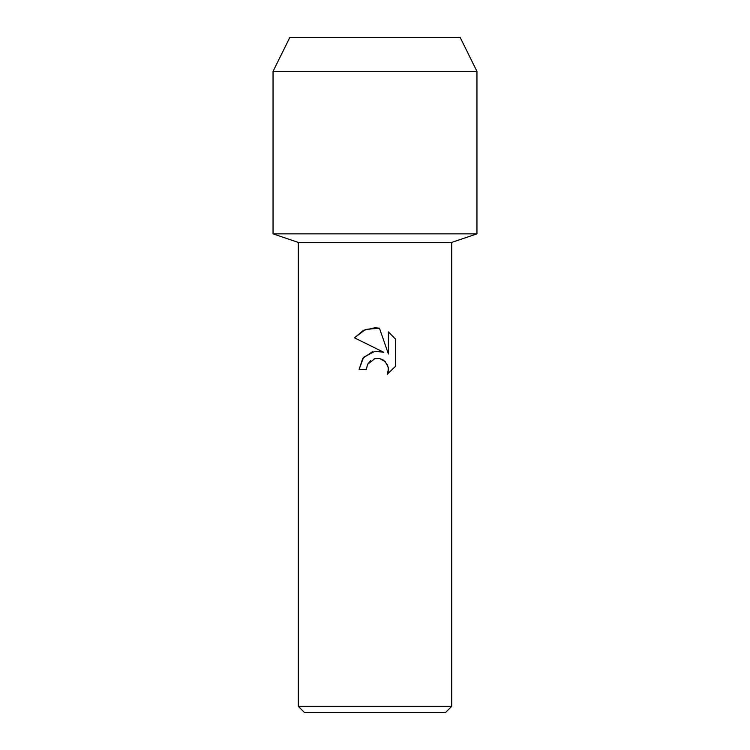 <?xml version="1.0" encoding="UTF-8"?>
<svg xmlns="http://www.w3.org/2000/svg" width="750" height="750" viewBox="0 0 750 750"><rect width="100%" height="100%" fill="white"/><g stroke="black" fill="none" stroke-linecap="round" stroke-linejoin="round"><path stroke-width="1.12" d="M460.2 37.5L289.8 37.5L460.2 37.5L476.953 71.372L476.953 233.859L375 233.859L476.953 233.859L451.706 242.419L451.706 706.359L298.294 706.359L304.434 712.5L445.566 712.5L451.706 706.359M298.294 706.359L298.294 242.419L451.706 242.419M372.45 351.731L362.812 358.256L359.119 369.366L363.619 357.272L375 351.225L383.794 352.294L354.488 337.847L363.422 330.347L375 327.731L379.453 328.209L388.397 353.981L388.397 331.913L395.512 339.103L395.512 366.328L387.262 374.231L388.425 369.3L387.591 365.081L383.559 360.15L379.528 358.481L375 358.538L367.538 364.369L366.375 369.366L367.538 364.369L370.566 360.647M379.453 328.209L365.522 329.428L354.488 337.847M395.512 339.103L388.397 331.913M383.794 352.294L379.931 351.272M374.213 358.744L379.528 358.481L385.2 361.509L388.219 367.172L388.219 371.419L387.262 374.231L395.512 366.328M366.375 369.366L359.119 369.366M289.8 37.5L273.047 71.372L273.047 233.859L375 233.859L273.047 233.859L298.294 242.419M273.047 71.372L476.953 71.372"/></g></svg>
